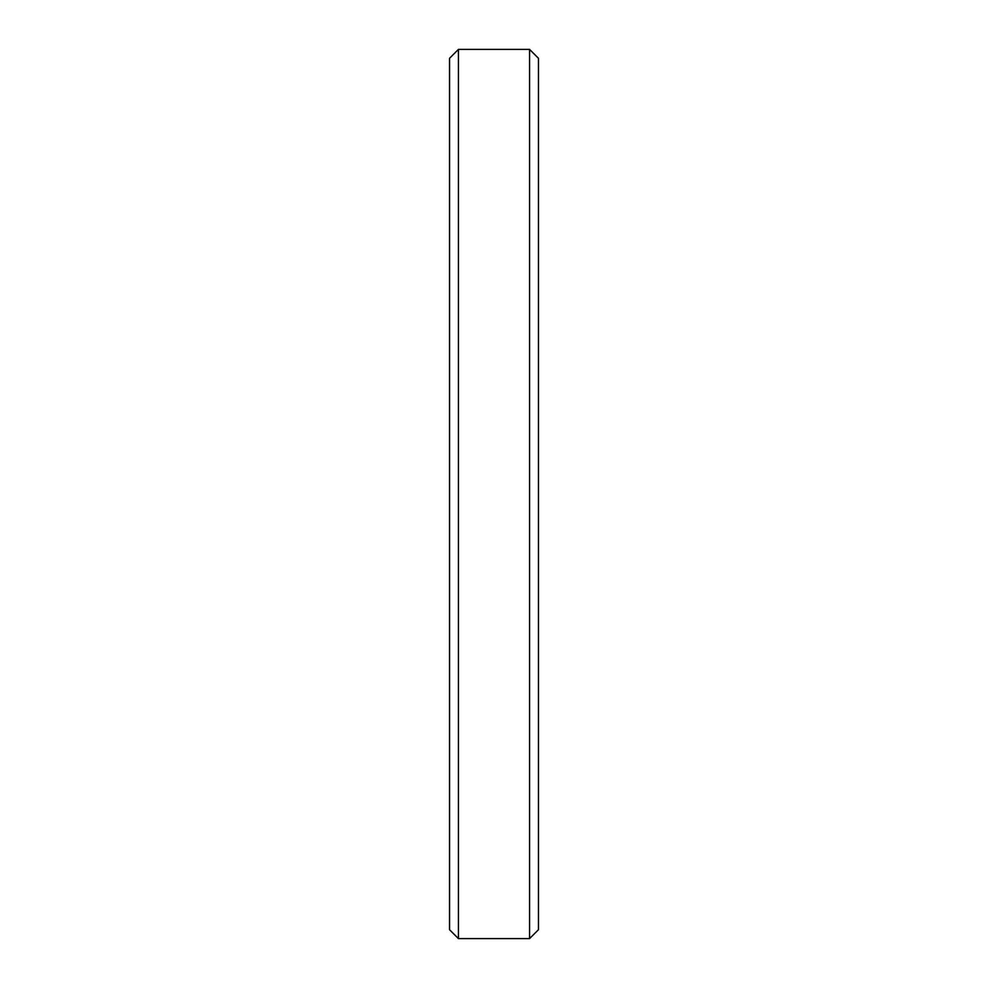 <?xml version="1.0" encoding="UTF-8"?>
<svg xmlns="http://www.w3.org/2000/svg" width="988" height="988" viewBox="0 0 988 988"><rect width="100%" height="100%" fill="white"/><g stroke="black" fill="none" stroke-linecap="round" stroke-linejoin="round"><path stroke-width="1.48" d="M538.46 58.292L538.46 929.708L538.46 58.292L529.568 49.4L538.46 58.292M529.568 49.4L529.568 938.6L538.46 929.708L529.568 938.6L529.568 49.4L458.432 49.4L529.568 49.4M458.432 49.4L458.432 938.6L529.568 938.6L458.432 938.6L458.432 49.4L449.54 58.292L458.432 49.4M449.54 58.292L449.54 929.708L458.432 938.6L449.54 929.708L449.54 58.292"/></g></svg>
